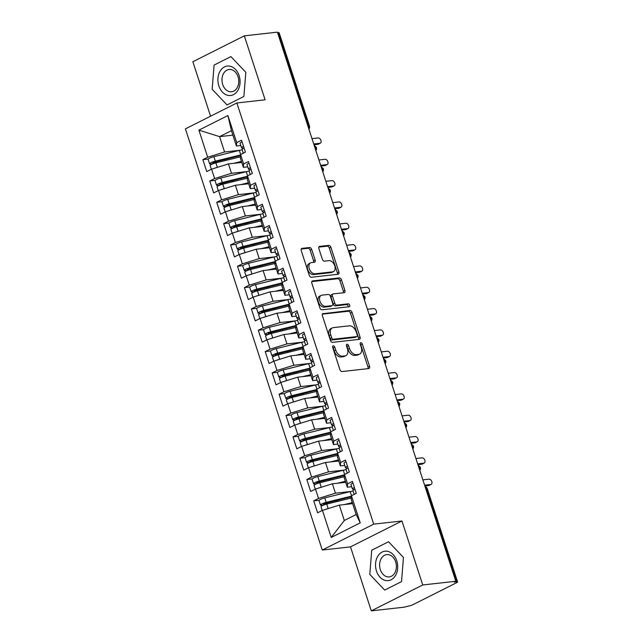 <?xml version="1.0" encoding="UTF-8"?>
<svg xmlns="http://www.w3.org/2000/svg" width="643" height="643" viewBox="0 0 643 643"><rect width="100%" height="100%" fill="white"/><g stroke="black" fill="none" stroke-linecap="round" stroke-linejoin="round"><path stroke-width="0.96" d="M333.251 345.789A1.567 1.005 63.3 0 0 333.026 345.862A1.567 1.005 63.3 0 0 332.688 347.373L339.914 369.612A2.234 1.439 63.3 0 0 342.076 371.541L368.76 368.56A2.234 1.439 63.3 0 0 369.082 368.463A2.234 1.439 63.3 0 0 369.556 366.301L362.33 344.061A1.567 1.005 63.3 0 0 360.819 342.711A1.567 1.005 63.3 0 0 360.594 342.783A1.567 1.005 63.3 0 0 360.257 344.294L361.189 347.172A7.153 4.597 63.3 0 1 359.67 354.092A7.153 4.597 63.3 0 1 358.625 354.397L356.407 354.647A7.153 4.597 63.3 0 1 349.487 348.482L348.546 345.604A1.567 1.005 63.3 0 0 347.035 344.254A1.567 1.005 63.3 0 0 346.81 344.318A1.567 1.005 63.3 0 0 346.473 345.838L347.413 348.715A7.153 4.597 63.3 0 1 345.886 355.635A7.153 4.597 63.3 0 1 344.841 355.941L342.623 356.19A7.153 4.597 63.3 0 1 335.702 350.017L334.762 347.14A1.567 1.005 63.3 0 0 333.251 345.789M311.702 249.444A2.234 1.439 63.3 0 0 309.54 247.523L302.049 248.359A2.234 1.439 63.3 0 0 301.728 248.447A2.234 1.439 63.3 0 0 301.254 250.617L309.275 275.317A2.234 1.439 63.3 0 0 311.437 277.246L338.122 274.264A2.234 1.439 63.3 0 0 338.443 274.167A2.234 1.439 63.3 0 0 338.917 272.005L330.896 247.306A2.234 1.439 63.3 0 0 328.734 245.377L319.692 246.39A2.234 1.439 63.3 0 0 319.362 246.478A2.234 1.439 63.3 0 0 318.888 248.648L322.32 259.217A2.234 1.439 63.3 0 0 324.482 261.146L328.967 260.64A5.98 3.842 63.3 0 1 334.513 265.149A5.98 3.842 63.3 0 1 333.476 271.587A5.98 3.842 63.3 0 1 332.608 271.844L315.046 273.805A5.98 3.842 63.3 0 1 309.5 269.296A5.98 3.842 63.3 0 1 310.537 262.858A5.98 3.842 63.3 0 1 311.405 262.601L314.331 262.28A2.234 1.439 63.3 0 0 314.66 262.183A2.234 1.439 63.3 0 0 315.134 260.021L311.702 249.444L310.143 250.231A2.234 1.439 63.3 0 0 307.981 248.302L301.213 249.058M422.74 584.961L401.955 520.991L350.499 546.871L371.292 610.85L422.74 584.961L455.815 581.272L454.255 582.06L456.667 581.786L426.373 488.543L425.706 488.616M401.955 520.991L373.72 524.141L236.873 102.968L265.109 99.818L244.324 35.839L277.39 32.15L455.815 581.272M323.204 313.454A2.234 1.439 63.3 0 0 322.882 313.551A2.234 1.439 63.3 0 0 322.4 315.713L330.43 340.412A2.234 1.439 63.3 0 0 332.592 342.341L359.268 339.359A2.234 1.439 63.3 0 0 359.598 339.263A2.234 1.439 63.3 0 0 360.072 337.101L352.042 312.402A2.234 1.439 63.3 0 0 349.88 310.473L322.609 313.752M319.852 307.86L311.823 283.161A2.234 1.439 63.3 0 1 312.305 280.999A2.234 1.439 63.3 0 1 312.627 280.903L339.311 277.929A2.234 1.439 63.3 0 1 341.473 279.858L344.905 290.427A2.234 1.439 63.3 0 1 344.431 292.589A2.234 1.439 63.3 0 1 344.101 292.686L333.283 293.891A2.234 1.439 63.3 0 0 332.961 293.988A2.234 1.439 63.3 0 0 332.479 296.15L334.762 303.158A2.234 1.439 63.3 0 0 336.924 305.087L348.184 303.834A1.567 1.005 63.3 0 1 349.639 305.015A1.567 1.005 63.3 0 1 349.366 306.695A1.567 1.005 63.3 0 1 349.141 306.759L322.014 309.789A2.234 1.439 63.3 0 1 319.852 307.86M373.72 524.141L322.264 550.03L185.417 128.857L236.873 102.968M331.241 537.452L322.44 510.365L339.319 505.125L344.31 520.476L331.241 537.452L360.241 522.855L351.44 495.777L356.278 493.342L352.396 481.398L347.558 483.833L344.511 474.454L349.35 472.018L345.468 460.075L340.629 462.51L337.583 453.122L342.414 450.695L338.539 438.751L333.701 441.186L330.655 431.799L335.485 429.371L331.611 417.428L326.773 419.855L323.726 410.475L328.557 408.04L324.683 396.104L319.844 398.531L316.798 389.152L321.629 386.716L317.746 374.773L312.916 377.208L309.87 367.828L314.7 365.393L310.818 353.449L305.988 355.884L302.941 346.497L307.772 344.069L303.89 332.126L299.059 334.561L296.013 325.173L300.844 322.746L296.962 310.802L292.131 313.229L289.085 303.85L293.915 301.414L290.033 289.479L285.203 291.906L282.148 282.526L286.987 280.091L283.105 268.147L278.274 270.582L275.22 261.203L280.059 258.767L276.177 246.824L271.346 249.259L268.292 239.871L273.13 237.444L269.248 225.5L264.418 227.935L261.363 218.548L266.202 216.12L262.32 204.177L257.481 206.604L254.435 197.224L259.266 194.789L255.392 182.853L250.553 185.28L247.507 175.901L252.337 173.465L248.463 161.522L243.625 163.957L240.578 154.577L245.409 152.142L241.535 140.198L236.696 142.633L236.431 146.017L231.44 130.666L219.593 136.629L224.576 151.981L239.911 150.269M319.113 500.254L313.728 500.857L317.61 512.801L322.44 510.365M313.728 500.857L318.558 498.421L315.512 489.042L332.391 483.801L345.693 482.314M312.185 478.931L306.799 479.533L310.682 491.469L315.512 489.042M306.799 479.533L311.63 477.098L308.584 467.718L325.462 462.478L338.765 460.991M305.256 457.607L299.871 458.202L303.745 470.146L308.584 467.718M299.871 458.202L304.702 455.774L301.655 446.387L318.534 441.146L331.836 439.667M298.328 436.275L292.943 436.878L296.817 448.822L301.655 446.387M292.943 436.878L297.773 434.451L294.727 425.063L311.606 419.823L324.908 418.336M291.4 414.952L286.014 415.555L289.889 427.499L294.727 425.063M286.014 415.555L290.845 413.119L287.799 403.74L304.678 398.499L317.98 397.012M284.471 393.629L279.078 394.231L282.96 406.175L287.799 403.74M279.078 394.231L283.917 391.796L280.87 382.416L297.749 377.176L311.051 375.689M277.543 372.305L272.15 372.908L276.032 384.844L280.87 382.416M272.15 372.908L276.988 370.472L273.934 361.093L290.821 355.844L304.123 354.365M270.607 350.982L265.221 351.576L269.104 363.52L273.934 361.093M265.221 351.576L270.06 349.149L267.006 339.761L283.893 334.521L297.195 333.034M263.678 329.65L258.293 330.253L262.175 342.197L267.006 339.761M258.293 330.253L263.132 327.826L260.077 318.438L276.964 313.197L290.266 311.71M256.75 308.327L251.365 308.929L255.247 320.873L260.077 318.438M251.365 308.929L256.203 306.494L253.149 297.114L270.028 291.874L283.338 290.387M249.822 287.003L244.436 287.606L248.319 299.55L253.149 297.114M244.436 287.606L249.267 285.171L246.221 275.791L263.1 270.55L276.41 269.063M242.893 265.68L237.508 266.282L241.39 278.218L246.221 275.791M237.508 266.282L242.339 263.847L239.292 254.467L256.171 249.219L269.481 247.74M235.965 244.356L230.58 244.951L234.462 256.895L239.292 254.467M230.58 244.951L235.41 242.524L232.364 233.136L249.243 227.895L262.545 226.408M229.037 223.025L223.651 223.627L227.534 235.571L232.364 233.136M223.651 223.627L228.482 221.2L225.436 211.812L242.315 206.572L255.617 205.085M222.108 201.701L216.723 202.304L220.605 214.248L225.436 211.812M216.723 202.304L221.554 199.869L218.507 190.489L235.386 185.248L248.688 183.761M215.18 180.378L209.795 180.98L213.669 192.924L218.507 190.489M209.795 180.98L214.625 178.545L211.579 169.165L228.458 163.925L241.76 162.438M208.252 159.054L202.867 159.657L206.741 171.593L211.579 169.165M202.867 159.657L207.697 157.222L198.896 130.135L227.895 115.547L236.696 142.633M247.756 166.85L243.359 167.341L240.305 157.961L240.578 154.577M243.625 163.957L243.359 167.341M232.895 135.143L219.593 136.629L198.896 130.135M207.697 157.222L224.576 151.981M254.684 188.174L250.288 188.672L247.234 179.284L247.507 175.901M250.553 185.28L250.288 188.672M228.458 163.925L231.504 173.305L246.84 171.593M214.625 178.545L231.504 173.305M261.613 209.505L257.216 209.996L254.162 200.608L254.435 197.224M257.481 206.604L257.216 209.996M235.386 185.248L238.432 194.628L253.768 192.916M221.554 199.869L238.432 194.628M268.541 230.829L264.144 231.319L261.098 221.939L261.363 218.548M264.418 227.935L264.144 231.319M242.315 206.572L245.361 215.952L260.696 214.24M228.482 221.2L245.361 215.952M275.469 252.152L271.073 252.643L268.027 243.263L268.292 239.871M271.346 249.259L271.073 252.643M249.243 227.895L252.297 237.283L267.625 235.571M235.41 242.524L252.297 237.283M282.398 273.476L278.001 273.966L274.955 264.586L275.22 261.203M278.274 270.582L278.001 273.966M256.171 249.219L259.225 258.607L274.553 256.895M242.339 263.847L259.225 258.607M289.326 294.799L284.929 295.298L281.883 285.91L282.148 282.526M285.203 291.906L284.929 295.298M263.1 270.55L266.154 279.93L281.481 278.218M249.267 285.171L266.154 279.93M296.254 316.131L291.858 316.621L288.811 307.233L289.085 303.85M292.131 313.229L291.858 316.621M270.028 291.874L273.082 301.254L288.41 299.542M256.203 306.494L273.082 301.254M303.191 337.454L298.786 337.945L295.74 328.565L296.013 325.173M299.059 334.561L298.786 337.945M276.964 313.197L280.01 322.577L295.346 320.873M263.132 327.826L280.01 322.577M310.119 358.778L305.714 359.268L302.668 349.888L302.941 346.497M305.988 355.884L305.714 359.268M283.893 334.521L286.939 343.909L302.274 342.197M270.06 349.149L286.939 343.909M317.047 380.101L312.643 380.592L309.596 371.212L309.87 367.828M312.916 377.208L312.643 380.592M290.821 355.844L293.867 365.232L309.203 363.52M276.988 370.472L293.867 365.232M323.976 401.433L319.571 401.923L316.525 392.535L316.798 389.152M319.844 398.531L319.571 401.923M297.749 377.176L300.795 386.556L316.131 384.844M283.917 391.796L300.795 386.556M330.904 422.756L326.507 423.247L323.453 413.859L323.726 410.475M326.773 419.855L326.507 423.247M304.678 398.499L307.724 407.879L323.059 406.167M290.845 413.119L307.724 407.879M337.832 444.08L333.436 444.57L330.381 435.19L330.655 431.799M333.701 441.186L333.436 444.57M311.606 419.823L314.652 429.211L329.988 427.499M297.773 434.451L314.652 429.211M344.761 465.403L340.364 465.894L337.31 456.514L337.583 453.122M340.629 462.51L340.364 465.894M318.534 441.146L321.58 450.534L336.916 448.822M304.702 455.774L321.58 450.534M351.689 486.727L347.292 487.217L344.238 477.837L344.511 474.454M347.558 483.833L347.292 487.217M325.462 462.478L328.509 471.858L343.844 470.146M311.63 477.098L328.509 471.858M371.292 610.85L404.359 607.161L408.337 606.108A3.416 0.603 162 0 0 412.935 604.677L456.594 582.711A3.416 0.603 162 0 0 457.583 581.907A3.416 0.603 162 0 0 456.667 581.786M360.241 522.855L356.158 514.521L351.174 499.161L351.44 495.777M332.391 483.801L335.437 493.181L350.773 491.469M318.558 498.421L335.437 493.181M277.583 32.737L278.25 32.664A3.416 0.603 -18 0 1 279.158 32.785L309.46 126.028A3.416 0.603 -18 0 0 308.544 125.907L278.25 32.664M244.324 35.839L192.868 61.728L210.566 116.206M350.499 546.871L322.264 550.03M371.726 550.215L369.789 574.392L384.683 590.089L401.521 581.626L403.458 557.449L388.565 541.744L371.726 550.215L388.565 541.744L403.458 557.449L401.521 581.626L384.683 590.089L369.789 574.392L371.726 550.215M227.051 104.946L243.882 96.474L245.827 72.305L230.925 56.6L214.095 65.072L212.158 89.24L227.051 104.946L212.158 89.24L214.095 65.072L230.925 56.6L245.827 72.305L243.882 96.474L227.051 104.946M240.828 145.527L236.431 146.017M344.31 520.476L356.158 514.521M339.319 505.125L352.629 503.638M227.895 115.547L231.44 130.666M418.746 467.188L419.413 467.107A3.416 0.603 -18 0 1 420.321 467.228L420.321 467.228A3.416 3.416 0 0 1 419.783 470.371M411.817 445.864L412.476 445.784A3.416 0.603 -18 0 1 413.393 445.904L413.393 445.904A3.416 3.416 0 0 1 412.846 449.047M404.889 424.533L405.548 424.46A3.416 0.603 -18 0 1 406.464 424.581L406.464 424.581A3.416 3.416 0 0 1 405.918 427.724M397.953 403.209L398.62 403.137A3.416 0.603 -18 0 1 399.536 403.249A3.416 0.603 -18 0 1 399.536 403.257A3.416 3.416 0 0 1 398.99 406.4M391.024 381.886L391.691 381.813A3.416 0.603 -18 0 1 392.6 381.926A3.416 0.603 -18 0 1 392.608 381.934A3.416 3.416 0 0 1 392.061 385.069M384.096 360.562L384.763 360.482A3.416 0.603 -18 0 1 385.671 360.602A3.416 0.603 -18 0 1 385.679 360.602A3.416 3.416 0 0 1 385.133 363.745M377.168 339.231L377.835 339.158A3.416 0.603 -18 0 1 378.743 339.279L378.743 339.279A3.416 3.416 0 0 1 378.205 342.422M370.239 317.907L370.907 317.835A3.416 0.603 -18 0 1 371.815 317.955L371.815 317.955A3.416 3.416 0 0 1 371.276 321.098M363.311 296.584L363.978 296.511A3.416 0.603 -18 0 1 364.886 296.624A3.416 0.603 -18 0 1 364.886 296.632A3.416 3.416 0 0 1 364.348 299.775M356.383 275.26L357.05 275.188A3.416 0.603 -18 0 1 357.958 275.3A3.416 0.603 -18 0 1 357.958 275.308A3.416 3.416 0 0 1 357.42 278.443M349.454 253.937L350.122 253.856A3.416 0.603 -18 0 1 351.03 253.977L351.03 253.977A3.416 3.416 0 0 1 350.491 257.12M342.526 232.605L343.193 232.533A3.416 0.603 -18 0 1 344.101 232.653L344.101 232.653A3.416 3.416 0 0 1 343.563 235.796M335.598 211.282L336.265 211.209A3.416 0.603 -18 0 1 337.173 211.33L337.173 211.33A3.416 3.416 0 0 1 336.635 214.473M328.669 189.958L329.337 189.886A3.416 0.603 -18 0 1 330.245 189.998A3.416 0.603 -18 0 1 330.245 190.006A3.416 3.416 0 0 1 329.706 193.141M321.741 168.635L322.4 168.562A3.416 0.603 -18 0 1 323.316 168.675A3.416 0.603 -18 0 1 323.316 168.683A3.416 3.416 0 0 1 322.77 171.818M314.813 147.311L315.472 147.231A3.416 0.603 -18 0 1 316.388 147.351L316.388 147.351A3.416 3.416 0 0 1 315.842 150.494M332.6 346.955A1.567 1.005 63.3 0 1 333.203 347.927L334.143 350.805A7.153 4.597 63.3 0 0 341.063 356.969L342.623 356.19M345.886 355.635L344.326 356.423A7.153 4.597 63.3 0 1 343.282 356.72L341.063 356.969M359.67 354.092L358.111 354.88A7.153 4.597 63.3 0 1 357.066 355.185L354.848 355.434A7.153 4.597 63.3 0 1 347.927 349.262L346.987 346.384A1.567 1.005 63.3 0 0 346.384 345.412M368.037 368.64A2.234 1.439 63.3 0 0 367.997 367.089L360.771 344.849A1.567 1.005 63.3 0 0 360.168 343.876M358.553 339.44A2.234 1.439 63.3 0 0 358.513 337.888L350.483 313.189A2.234 1.439 63.3 0 0 348.321 311.26L322.368 314.162M331.756 337.88A1.567 1.005 63.3 0 0 333.267 339.231L356.688 336.611A1.567 1.005 63.3 0 0 356.913 336.546A1.567 1.005 63.3 0 0 357.251 335.035L356.262 331.997A7.153 4.597 63.3 0 0 349.342 325.832L333.339 327.617A7.153 4.597 63.3 0 0 332.294 327.922A7.153 4.597 63.3 0 0 330.767 334.842L331.756 337.88L330.197 338.66A1.567 1.005 63.3 0 0 331.708 340.01L333.267 339.231M355.547 337.189A1.567 1.005 63.3 0 1 355.354 337.334A1.567 1.005 63.3 0 1 355.129 337.398L331.708 340.01M332.294 327.922L330.735 328.702A7.153 4.597 63.3 0 0 329.208 335.63L330.767 334.842M330.197 338.66L329.208 335.63M311.791 281.61L337.752 278.708L339.311 277.929M343.386 292.766A2.234 1.439 63.3 0 0 343.346 291.207L339.914 280.637A2.234 1.439 63.3 0 0 337.752 278.708M331.724 294.679A2.234 1.439 63.3 0 0 331.402 294.767A2.234 1.439 63.3 0 0 330.92 296.937L333.203 303.946A2.234 1.439 63.3 0 0 335.365 305.875L346.625 304.613L348.184 303.834M348.217 306.864A1.567 1.005 63.3 0 0 347.815 305.321A1.567 1.005 63.3 0 0 346.625 304.613M322.055 295.145A5.98 3.842 63.3 0 0 321.187 295.402A5.98 3.842 63.3 0 0 320.15 301.84A5.98 3.842 63.3 0 0 325.696 306.341L331.884 305.65A2.234 1.439 63.3 0 0 332.206 305.554A2.234 1.439 63.3 0 0 332.688 303.392L330.406 296.383A2.234 1.439 63.3 0 0 328.243 294.454L322.055 295.145M321.187 295.402L319.627 296.182A5.98 3.842 63.3 0 0 318.59 302.62A5.98 3.842 63.3 0 0 324.136 307.129L325.696 306.341M332.206 305.554L330.647 306.341A2.234 1.439 63.3 0 1 330.325 306.438L324.136 307.129M313.615 262.36A2.234 1.439 63.3 0 0 313.575 260.801L310.143 250.231M310.537 262.858L308.978 263.646A5.98 3.842 63.3 0 0 307.941 270.084A5.98 3.842 63.3 0 0 313.487 274.585L315.046 273.805M333.476 271.587L331.917 272.375A5.98 3.842 63.3 0 1 331.049 272.624L313.487 274.585M337.398 274.344A2.234 1.439 63.3 0 0 337.358 272.793L329.337 248.085A2.234 1.439 63.3 0 0 327.174 246.165L318.848 247.089M351.263 498.028L326.748 504.072A4.557 0.812 162 0 0 322.32 505.655A4.557 0.812 162 0 0 321.01 506.724L322.223 510.478M351.367 496.75A11.389 2.025 162 0 0 350.74 496.894L323.574 503.815M351.416 496.147L326.194 502.368A4.557 0.812 162 0 0 321.765 503.951A4.557 0.812 162 0 0 320.455 505.02A4.557 0.812 162 0 0 321.645 505.181L324.016 504.924M320.455 505.02L319 500.543A4.557 0.812 -18 0 1 320.31 499.466A4.557 0.812 -18 0 1 324.739 497.891L350.194 491.614A14.355 2.548 -18 0 1 353.071 490.979M327.52 503.879A0.908 0.579 63.4 0 0 327.158 503.782L323.686 504.16M348.715 504.072L352.468 503.147M325.157 509.521A4.557 0.812 -18 0 1 328.203 508.549L328.613 508.452M344.391 504.562L352.292 502.609M352.943 483.078A4.557 0.812 162 0 0 352.268 483.391A4.557 0.812 162 0 0 350.949 484.46L352.412 488.945A4.557 0.812 -18 0 1 353.722 487.868A4.557 0.812 -18 0 1 354.397 487.555M354.18 494.395L352.959 490.649A4.557 0.812 -18 0 1 354.277 489.58A4.557 0.812 -18 0 1 354.952 489.259M431.18 484.38L429.154 485.401A2.845 1.833 -116.7 0 1 428.744 485.521L430.77 484.5A2.845 1.833 63.3 0 0 431.18 484.38A2.845 1.833 63.3 0 0 431.678 481.318A2.845 1.833 63.3 0 0 429.034 479.172L422.861 479.863M428.744 485.521L424.846 485.955M430.77 484.5L424.597 485.192M354.213 489.612L352.589 489.082A4.557 0.812 -18 0 1 352.412 488.945M344.335 476.704L319.82 482.748A4.557 0.812 162 0 0 315.391 484.332A4.557 0.812 162 0 0 314.073 485.401L315.295 489.146M344.431 475.418A11.389 2.025 162 0 0 343.812 475.571L316.645 482.483M344.479 474.823L319.266 481.044A4.557 0.812 162 0 0 314.837 482.62A4.557 0.812 162 0 0 313.519 483.697A4.557 0.812 162 0 0 314.716 483.857L317.087 483.6M313.519 483.697L312.064 479.212A4.557 0.812 -18 0 1 313.382 478.143A4.557 0.812 -18 0 1 317.811 476.559L343.266 470.282A14.355 2.548 -18 0 1 346.143 469.655M320.592 482.555A0.908 0.579 63.4 0 0 320.23 482.459L316.758 482.837M341.787 482.748L345.54 481.824M318.229 488.198A4.557 0.812 -18 0 1 321.275 487.225L321.685 487.121M337.462 483.231L345.363 481.285M337.406 455.381L312.892 461.425A4.557 0.812 162 0 0 308.463 463A4.557 0.812 162 0 0 307.145 464.077L308.367 467.823M337.503 454.095A11.389 2.025 162 0 0 336.876 454.247L309.717 461.16M337.551 453.5L312.337 459.713A4.557 0.812 162 0 0 307.909 461.296A4.557 0.812 162 0 0 306.59 462.365A4.557 0.812 162 0 0 307.788 462.534L310.159 462.277M306.59 462.365L305.136 457.888A4.557 0.812 -18 0 1 306.454 456.819A4.557 0.812 -18 0 1 310.882 455.236L336.337 448.959A14.355 2.548 -18 0 1 339.215 448.332M313.663 461.232A0.908 0.579 63.4 0 0 313.302 461.135L309.83 461.513M334.858 461.425L338.612 460.501M311.3 466.874A4.557 0.812 -18 0 1 314.347 465.902L314.757 465.797M330.534 461.907L338.435 459.962M330.478 434.049L305.964 440.093A4.557 0.812 162 0 0 301.535 441.677A4.557 0.812 162 0 0 300.217 442.746L301.438 446.499M330.574 432.771A11.389 2.025 162 0 0 329.947 432.924L302.789 439.836M330.623 432.168L305.409 438.389A4.557 0.812 162 0 0 300.98 439.973A4.557 0.812 162 0 0 299.662 441.042A4.557 0.812 162 0 0 300.86 441.202L303.231 440.945M299.662 441.042L298.207 436.565A4.557 0.812 -18 0 1 299.525 435.496A4.557 0.812 -18 0 1 303.954 433.912L329.409 427.635A14.355 2.548 -18 0 1 332.286 427M306.735 439.908A0.908 0.579 63.4 0 0 306.373 439.804L302.901 440.182M327.93 440.101L331.684 439.177M304.372 445.543A4.557 0.812 -18 0 1 307.418 444.578L307.828 444.474M323.606 440.584L331.507 438.639M323.55 412.726L299.035 418.77A4.557 0.812 162 0 0 294.607 420.353A4.557 0.812 162 0 0 293.288 421.422L294.51 425.176M323.638 411.528L323.614 411.456A11.389 2.025 162 0 0 323.019 411.6L295.86 418.513M323.694 410.845L298.481 417.066A4.557 0.812 162 0 0 294.052 418.649A4.557 0.812 162 0 0 292.734 419.718A4.557 0.812 162 0 0 293.931 419.879L296.302 419.622M292.734 419.718L291.279 415.241A4.557 0.812 -18 0 1 292.597 414.172A4.557 0.812 -18 0 1 297.026 412.589L322.481 406.312A14.355 2.548 -18 0 1 325.35 405.677M299.807 418.577A0.908 0.579 63.4 0 0 299.445 418.48L295.973 418.858M321.002 418.778L324.747 417.854M297.444 424.219A4.557 0.812 -18 0 1 300.49 423.247L300.9 423.15M316.678 419.26L324.578 417.307M346.006 461.754A4.557 0.812 162 0 0 345.339 462.068A4.557 0.812 162 0 0 344.021 463.137L345.476 467.614A4.557 0.812 -18 0 1 346.794 466.545A4.557 0.812 -18 0 1 347.469 466.231M347.252 473.071L346.03 469.326A4.557 0.812 -18 0 1 347.349 468.249A4.557 0.812 -18 0 1 348.016 467.935M424.251 463.056L422.226 464.077A2.845 1.833 -116.7 0 1 421.816 464.198L423.841 463.177A2.845 1.833 63.3 0 0 424.251 463.056A2.845 1.833 63.3 0 0 424.75 459.986A2.845 1.833 63.3 0 0 422.105 457.848L415.933 458.531M421.816 464.198L417.91 464.632M423.841 463.177L417.669 463.868M347.284 468.281L345.661 467.758A4.557 0.812 -18 0 1 345.476 467.614M339.078 440.431A4.557 0.812 162 0 0 338.411 440.744A4.557 0.812 162 0 0 337.093 441.813L338.548 446.29A4.557 0.812 -18 0 1 339.866 445.221A4.557 0.812 -18 0 1 340.533 444.908M340.324 451.748L339.102 447.994A4.557 0.812 -18 0 1 340.42 446.925A4.557 0.812 -18 0 1 341.087 446.612M417.323 441.733L415.298 442.746A2.845 1.833 -116.7 0 1 414.888 442.874L416.913 441.854A2.845 1.833 63.3 0 0 417.323 441.733A2.845 1.833 63.3 0 0 417.821 438.663A2.845 1.833 63.3 0 0 415.177 436.517L409.004 437.208M414.888 442.874L410.981 443.308M416.913 441.854L410.732 442.537M340.356 446.957L338.732 446.435A4.557 0.812 -18 0 1 338.548 446.29M332.15 419.099A4.557 0.812 162 0 0 331.483 419.421A4.557 0.812 162 0 0 330.164 420.49L331.619 424.967A4.557 0.812 -18 0 1 332.937 423.898A4.557 0.812 -18 0 1 333.604 423.584M333.395 430.424L332.174 426.671A4.557 0.812 -18 0 1 333.492 425.602A4.557 0.812 -18 0 1 334.159 425.288M410.395 420.401L408.369 421.422A2.845 1.833 -116.7 0 1 407.959 421.543L409.985 420.522A2.845 1.833 63.3 0 0 410.395 420.401A2.845 1.833 63.3 0 0 410.893 417.339A2.845 1.833 63.3 0 0 408.249 415.193L402.076 415.884M407.959 421.543L404.053 421.977M409.985 420.522L403.804 421.213M333.428 425.634L331.804 425.111A4.557 0.812 -18 0 1 331.619 424.967M325.221 397.776A4.557 0.812 162 0 0 324.554 398.089A4.557 0.812 162 0 0 323.236 399.166L324.691 403.643A4.557 0.812 -18 0 1 326.009 402.574A4.557 0.812 -18 0 1 326.676 402.253M326.467 409.101L325.245 405.347A4.557 0.812 -18 0 1 326.564 404.278A4.557 0.812 -18 0 1 327.231 403.965M403.466 399.078L401.441 400.099A2.845 1.833 -116.7 0 1 401.031 400.219L403.057 399.199A2.845 1.833 63.3 0 0 403.466 399.078A2.845 1.833 63.3 0 0 403.965 396.016A2.845 1.833 63.3 0 0 401.32 393.87L395.148 394.561M401.031 400.219L397.125 400.653M403.057 399.199L396.876 399.89M326.499 404.31L324.876 403.788A4.557 0.812 -18 0 1 324.691 403.643M376.485 571.016A14.813 11.035 -96.4 0 0 391.129 579.777A14.813 11.035 -96.4 0 0 396.755 560.825A14.813 11.035 -96.4 0 0 382.119 552.056A14.813 11.035 -96.4 0 0 376.485 571.016M380.326 569.626A11.212 8.359 -96.4 0 0 389.24 576.908A11.212 8.359 -96.4 0 0 395.67 561.902A11.212 8.359 -96.4 0 0 386.756 554.62A11.212 8.359 -96.4 0 0 380.326 569.626M218.853 85.873A14.813 11.035 -96.4 0 0 233.489 94.634A14.813 11.035 -96.4 0 0 239.124 75.673A14.813 11.035 -96.4 0 0 224.487 66.912A14.813 11.035 -96.4 0 0 218.853 85.873M222.695 84.482A11.212 8.359 -96.4 0 0 231.609 91.764A11.212 8.359 -96.4 0 0 238.039 76.758A11.212 8.359 -96.4 0 0 229.125 69.476A11.212 8.359 -96.4 0 0 222.695 84.482M316.613 391.402L292.099 397.446A4.557 0.812 162 0 0 287.678 399.03A4.557 0.812 162 0 0 286.36 400.099L287.582 403.852M316.718 390.124A11.389 2.025 162 0 0 316.091 390.269L288.932 397.189M316.766 389.521L291.544 395.742A4.557 0.812 162 0 0 287.124 397.326A4.557 0.812 162 0 0 285.805 398.395A4.557 0.812 162 0 0 287.003 398.556L289.374 398.298M285.805 398.395L284.351 393.918A4.557 0.812 -18 0 1 285.669 392.841A4.557 0.812 -18 0 1 290.089 391.265L315.552 384.98A14.355 2.548 -18 0 1 318.422 384.353M292.878 397.253A0.908 0.579 63.4 0 0 292.509 397.157L289.045 397.535M314.073 397.446L317.819 396.522M290.515 402.896A4.557 0.812 -18 0 1 293.554 401.923L293.972 401.827M309.749 397.929L317.65 395.984M318.293 376.452A4.557 0.812 162 0 0 317.626 376.766A4.557 0.812 162 0 0 316.308 377.835L317.763 382.32A4.557 0.812 -18 0 1 319.081 381.243A4.557 0.812 -18 0 1 319.748 380.929M319.539 387.769L318.317 384.024A4.557 0.812 -18 0 1 319.635 382.955A4.557 0.812 -18 0 1 320.302 382.633M396.538 377.754L394.513 378.775A2.845 1.833 -116.7 0 1 394.095 378.896L396.128 377.875A2.845 1.833 63.3 0 0 396.538 377.754A2.845 1.833 63.3 0 0 397.036 374.692A2.845 1.833 63.3 0 0 394.392 372.546L388.219 373.237M394.095 378.896L390.197 379.33M396.128 377.875L389.947 378.566M319.571 382.979L317.947 382.456A4.557 0.812 -18 0 1 317.763 382.32M309.685 370.079L285.171 376.123A4.557 0.812 162 0 0 280.742 377.706A4.557 0.812 162 0 0 279.432 378.775L280.653 382.521M309.789 368.793A11.389 2.025 162 0 0 309.162 368.945L282.004 375.858M309.838 368.198L284.616 374.419A4.557 0.812 162 0 0 280.195 375.994A4.557 0.812 162 0 0 278.877 377.071A4.557 0.812 162 0 0 280.075 377.232L282.446 376.975M278.877 377.071L277.422 372.586A4.557 0.812 -18 0 1 278.732 371.517A4.557 0.812 -18 0 1 283.161 369.934L308.624 363.657A14.355 2.548 -18 0 1 311.493 363.03M285.95 375.93A0.908 0.579 63.4 0 0 285.58 375.834L282.116 376.211M307.145 376.123L310.89 375.199M283.587 381.572A4.557 0.812 -18 0 1 286.625 380.6L287.043 380.495M302.821 376.605L310.714 374.66M302.757 348.747L278.242 354.799A4.557 0.812 162 0 0 273.814 356.375A4.557 0.812 162 0 0 272.503 357.452L273.725 361.197M302.861 347.469A11.389 2.025 162 0 0 302.234 347.622L275.067 354.534M302.909 346.874L277.688 353.087A4.557 0.812 162 0 0 273.259 354.671A4.557 0.812 162 0 0 271.949 355.74A4.557 0.812 162 0 0 273.146 355.909L275.509 355.643M271.949 355.74L270.494 351.263A4.557 0.812 -18 0 1 271.804 350.194A4.557 0.812 -18 0 1 276.233 348.61L301.696 342.333A14.355 2.548 -18 0 1 304.565 341.698M279.022 354.606A0.908 0.579 63.4 0 0 278.652 354.502L275.188 354.888M300.217 354.799L303.962 353.875M276.659 360.249A4.557 0.812 -18 0 1 279.697 359.276L280.115 359.172M295.893 355.282L303.785 353.337M295.828 327.424L271.314 333.468A4.557 0.812 162 0 0 266.885 335.051A4.557 0.812 162 0 0 265.575 336.12L266.789 339.874M295.933 326.146A11.389 2.025 162 0 0 295.306 326.298L268.139 333.211M295.981 325.543L270.759 331.764A4.557 0.812 162 0 0 266.331 333.347A4.557 0.812 162 0 0 265.02 334.416A4.557 0.812 162 0 0 266.218 334.577L268.581 334.32M265.02 334.416L263.566 329.939A4.557 0.812 -18 0 1 264.876 328.87A4.557 0.812 -18 0 1 269.304 327.287L294.767 321.01A14.355 2.548 -18 0 1 297.637 320.375M272.093 333.283A0.908 0.579 63.4 0 0 271.724 333.178L268.26 333.556M293.28 333.476L297.034 332.552M269.73 338.917A4.557 0.812 -18 0 1 272.769 337.953L273.179 337.848M288.956 333.958L296.857 332.013M311.365 355.129A4.557 0.812 162 0 0 310.69 355.442A4.557 0.812 162 0 0 309.379 356.511L310.834 360.988A4.557 0.812 -18 0 1 312.144 359.919A4.557 0.812 -18 0 1 312.82 359.606M312.611 366.446L311.389 362.7A4.557 0.812 -18 0 1 312.699 361.623A4.557 0.812 -18 0 1 313.374 361.31M389.61 356.431L387.584 357.452A2.845 1.833 -116.7 0 1 387.166 357.572L389.2 356.552A2.845 1.833 63.3 0 0 389.61 356.431A2.845 1.833 63.3 0 0 390.1 353.361A2.845 1.833 63.3 0 0 387.464 351.223L381.291 351.906M387.166 357.572L383.268 358.006M389.2 356.552L383.019 357.243M312.643 361.655L311.019 361.133A4.557 0.812 -18 0 1 310.834 360.988M304.436 333.805A4.557 0.812 162 0 0 303.761 334.119A4.557 0.812 162 0 0 302.451 335.188L303.906 339.665A4.557 0.812 -18 0 1 305.216 338.596A4.557 0.812 -18 0 1 305.891 338.282M305.674 345.122L304.46 341.369A4.557 0.812 -18 0 1 305.771 340.3A4.557 0.812 -18 0 1 306.446 339.986M382.681 335.107L380.656 336.12A2.845 1.833 -116.7 0 1 380.238 336.241L382.264 335.228A2.845 1.833 63.3 0 0 382.681 335.107A2.845 1.833 63.3 0 0 383.172 332.037A2.845 1.833 63.3 0 0 380.535 329.891L374.363 330.582M380.238 336.241L376.34 336.683M382.264 335.228L376.091 335.911M305.714 340.332L304.091 339.809A4.557 0.812 -18 0 1 303.906 339.665M297.508 312.474A4.557 0.812 162 0 0 296.833 312.795A4.557 0.812 162 0 0 295.523 313.864L296.978 318.341A4.557 0.812 -18 0 1 298.288 317.272A4.557 0.812 -18 0 1 298.963 316.951M298.746 323.799L297.532 320.045A4.557 0.812 -18 0 1 298.842 318.976A4.557 0.812 -18 0 1 299.517 318.663M375.753 313.776L373.728 314.797A2.845 1.833 -116.7 0 1 373.31 314.917L375.335 313.897A2.845 1.833 63.3 0 0 375.753 313.776A2.845 1.833 63.3 0 0 376.243 310.714A2.845 1.833 63.3 0 0 373.607 308.568L367.426 309.259M373.31 314.917L369.412 315.351M375.335 313.897L369.162 314.588M298.786 319.008L297.162 318.486A4.557 0.812 -18 0 1 296.978 318.341M288.9 306.1L264.386 312.144A4.557 0.812 162 0 0 259.957 313.728A4.557 0.812 162 0 0 258.647 314.797L259.86 318.55M288.996 304.903L288.972 304.83A11.389 2.025 162 0 0 288.377 304.967L261.211 311.887M289.053 304.219L263.831 310.44A4.557 0.812 162 0 0 259.402 312.024A4.557 0.812 162 0 0 258.092 313.093A4.557 0.812 162 0 0 259.29 313.254L261.653 312.996M258.092 313.093L256.637 308.616A4.557 0.812 -18 0 1 257.947 307.547A4.557 0.812 -18 0 1 262.376 305.964L287.839 299.686A14.355 2.548 -18 0 1 290.708 299.051M265.165 311.951A0.908 0.579 63.4 0 0 264.795 311.855L261.323 312.233M286.352 312.152L290.106 311.228M262.794 317.594A4.557 0.812 -18 0 1 265.84 316.621L266.25 316.525M282.028 312.635L289.929 310.682M290.58 291.15A4.557 0.812 162 0 0 289.905 291.464A4.557 0.812 162 0 0 288.594 292.541L290.049 297.018A4.557 0.812 -18 0 1 291.359 295.941A4.557 0.812 -18 0 1 292.035 295.627M291.818 302.467L290.604 298.722A4.557 0.812 -18 0 1 291.914 297.653A4.557 0.812 -18 0 1 292.589 297.339M368.825 292.452L366.799 293.473A2.845 1.833 -116.7 0 1 366.381 293.594L368.407 292.573A2.845 1.833 63.3 0 0 368.825 292.452A2.845 1.833 63.3 0 0 369.315 289.39A2.845 1.833 63.3 0 0 366.679 287.244L360.498 287.935M366.381 293.594L362.483 294.028M368.407 292.573L362.234 293.264M291.85 297.685L290.234 297.154A4.557 0.812 -18 0 1 290.049 297.018M281.972 284.777L257.457 290.821A4.557 0.812 162 0 0 253.029 292.404A4.557 0.812 162 0 0 251.718 293.473L252.932 297.227M282.076 283.499A11.389 2.025 162 0 0 281.449 283.643L254.282 290.564M282.124 282.896L256.903 289.117A4.557 0.812 162 0 0 252.474 290.7A4.557 0.812 162 0 0 251.164 291.769A4.557 0.812 162 0 0 252.361 291.93L254.724 291.673M251.164 291.769L249.709 287.292A4.557 0.812 -18 0 1 251.019 286.215A4.557 0.812 -18 0 1 255.448 284.64L280.911 278.355A14.355 2.548 -18 0 1 283.78 277.728M258.237 290.628A0.908 0.579 63.4 0 0 257.867 290.532L254.395 290.909M279.424 290.821L283.177 289.897M255.866 296.27A4.557 0.812 -18 0 1 258.912 295.298L259.322 295.201M275.1 291.303L283 289.358M283.651 269.827A4.557 0.812 162 0 0 282.976 270.14A4.557 0.812 162 0 0 281.666 271.209L283.121 275.694A4.557 0.812 -18 0 1 284.431 274.617A4.557 0.812 -18 0 1 285.106 274.304M284.889 281.144L283.676 277.398A4.557 0.812 -18 0 1 284.986 276.329A4.557 0.812 -18 0 1 285.661 276.008M361.896 271.129L359.871 272.15A2.845 1.833 -116.7 0 1 359.453 272.27L361.479 271.25A2.845 1.833 63.3 0 0 361.896 271.129A2.845 1.833 63.3 0 0 362.387 268.067A2.845 1.833 63.3 0 0 359.75 265.921L353.57 266.604M359.453 272.27L355.555 272.704M361.479 271.25L355.306 271.941M284.921 276.353L283.306 275.831A4.557 0.812 -18 0 1 283.121 275.694M275.043 263.453L250.529 269.497A4.557 0.812 162 0 0 246.1 271.081A4.557 0.812 162 0 0 244.79 272.15L246.004 275.895M275.148 262.167A11.389 2.025 162 0 0 274.521 262.32L247.354 269.232M275.196 261.572L249.974 267.785A4.557 0.812 162 0 0 245.546 269.369A4.557 0.812 162 0 0 244.236 270.446A4.557 0.812 162 0 0 245.433 270.607L247.796 270.349M244.236 270.446L242.781 265.961A4.557 0.812 -18 0 1 244.091 264.892A4.557 0.812 -18 0 1 248.519 263.308L273.982 257.031A14.355 2.548 -18 0 1 276.852 256.404M251.309 269.304A0.908 0.579 63.4 0 0 250.939 269.208L247.467 269.586M272.495 269.497L276.249 268.573M248.937 274.947A4.557 0.812 -18 0 1 251.984 273.974L252.394 273.87M268.171 269.98L276.072 268.035M276.723 248.503A4.557 0.812 162 0 0 276.048 248.817A4.557 0.812 162 0 0 274.738 249.886L276.193 254.363A4.557 0.812 -18 0 1 277.503 253.294A4.557 0.812 -18 0 1 278.178 252.98M277.961 259.82L276.747 256.075A4.557 0.812 -18 0 1 278.057 254.998A4.557 0.812 -18 0 1 278.732 254.684M354.968 249.805L352.935 250.826A2.845 1.833 -116.7 0 1 352.525 250.947L354.55 249.926A2.845 1.833 63.3 0 0 354.968 249.805A2.845 1.833 63.3 0 0 355.458 246.735A2.845 1.833 63.3 0 0 352.822 244.589L346.641 245.28M352.525 250.947L348.627 251.381M354.55 249.926L348.377 250.617M277.993 255.03L276.377 254.507A4.557 0.812 -18 0 1 276.193 254.363M268.115 242.122L243.601 248.174A4.557 0.812 162 0 0 239.172 249.749A4.557 0.812 162 0 0 237.862 250.826L239.075 254.572M268.219 240.844A11.389 2.025 162 0 0 267.592 240.996L240.426 247.909M268.268 240.249L243.046 246.462A4.557 0.812 162 0 0 238.617 248.045A4.557 0.812 162 0 0 237.307 249.114A4.557 0.812 162 0 0 238.505 249.283L240.868 249.018M237.307 249.114L235.852 244.637A4.557 0.812 -18 0 1 237.163 243.568A4.557 0.812 -18 0 1 241.591 241.985L267.046 235.708A14.355 2.548 -18 0 1 269.923 235.073M244.372 247.981A0.908 0.579 63.4 0 0 244.01 247.876L240.538 248.262M265.567 248.174L269.321 247.25M242.009 253.623A4.557 0.812 -18 0 1 245.055 252.651L245.465 252.546M261.243 248.656L269.144 246.711M269.795 227.172A4.557 0.812 162 0 0 269.12 227.493A4.557 0.812 162 0 0 267.809 228.562L269.264 233.039A4.557 0.812 -18 0 1 270.574 231.97A4.557 0.812 -18 0 1 271.25 231.657M271.033 238.497L269.819 234.743A4.557 0.812 -18 0 1 271.129 233.674A4.557 0.812 -18 0 1 271.804 233.361M348.04 228.474L346.006 229.495A2.845 1.833 -116.7 0 1 345.596 229.615L347.622 228.603A2.845 1.833 63.3 0 0 348.04 228.474A2.845 1.833 63.3 0 0 348.53 225.412A2.845 1.833 63.3 0 0 345.894 223.266L339.713 223.957M345.596 229.615L341.698 230.057M347.622 228.603L341.449 229.286M271.065 233.706L269.441 233.184A4.557 0.812 -18 0 1 269.264 233.039M261.187 220.798L236.672 226.842A4.557 0.812 162 0 0 232.244 228.426A4.557 0.812 162 0 0 230.925 229.495L232.147 233.248M261.291 219.52A11.389 2.025 162 0 0 260.664 219.673L233.497 226.585M261.339 218.917L236.118 225.138A4.557 0.812 162 0 0 231.689 226.722A4.557 0.812 162 0 0 230.379 227.791A4.557 0.812 162 0 0 231.568 227.952L233.939 227.694M230.379 227.791L228.916 223.314A4.557 0.812 -18 0 1 230.234 222.245A4.557 0.812 -18 0 1 234.663 220.662L260.118 214.384A14.355 2.548 -18 0 1 262.995 213.749M237.444 226.657A0.908 0.579 63.4 0 0 237.082 226.553L233.61 226.931M258.639 226.85L262.392 225.926M235.081 232.292A4.557 0.812 -18 0 1 238.127 231.327L238.537 231.223M254.315 227.333L262.215 225.38M262.866 205.848A4.557 0.812 162 0 0 262.191 206.162A4.557 0.812 162 0 0 260.873 207.239L262.328 211.716A4.557 0.812 -18 0 1 263.646 210.647A4.557 0.812 -18 0 1 264.321 210.325M264.104 217.173L262.883 213.42A4.557 0.812 -18 0 1 264.201 212.351A4.557 0.812 -18 0 1 264.876 212.037M341.103 207.15L339.078 208.171A2.845 1.833 -116.7 0 1 338.668 208.292L340.694 207.271A2.845 1.833 63.3 0 0 341.103 207.15A2.845 1.833 63.3 0 0 341.602 204.088A2.845 1.833 63.3 0 0 338.957 201.942L332.785 202.633M338.668 208.292L334.77 208.726M340.694 207.271L334.521 207.962M264.136 212.383L262.513 211.86A4.557 0.812 -18 0 1 262.328 211.716M254.258 199.475L229.744 205.519A4.557 0.812 162 0 0 225.315 207.102A4.557 0.812 162 0 0 223.997 208.171L225.219 211.925M254.355 198.277L254.331 198.205A11.389 2.025 162 0 0 253.728 198.341L226.569 205.262M254.403 197.594L229.189 203.815A4.557 0.812 162 0 0 224.761 205.398A4.557 0.812 162 0 0 223.442 206.467A4.557 0.812 162 0 0 224.64 206.628L227.011 206.371M223.442 206.467L221.988 201.99A4.557 0.812 -18 0 1 223.306 200.921A4.557 0.812 -18 0 1 227.735 199.338L253.189 193.061A14.355 2.548 -18 0 1 256.067 192.426M230.516 205.326A0.908 0.579 63.4 0 0 230.154 205.23L226.682 205.607M251.71 205.527L255.464 204.595M228.152 210.968A4.557 0.812 -18 0 1 231.199 209.996L231.609 209.899M247.386 206.009L255.287 204.056M255.93 184.525A4.557 0.812 162 0 0 255.263 184.838A4.557 0.812 162 0 0 253.945 185.915L255.4 190.392A4.557 0.812 -18 0 1 256.718 189.315A4.557 0.812 -18 0 1 257.393 189.002M257.176 195.842L255.954 192.096A4.557 0.812 -18 0 1 257.272 191.027A4.557 0.812 -18 0 1 257.939 190.714M334.175 185.827L332.15 186.848A2.845 1.833 -116.7 0 1 331.74 186.968L333.765 185.948A2.845 1.833 63.3 0 0 334.175 185.827A2.845 1.833 63.3 0 0 334.673 182.765A2.845 1.833 63.3 0 0 332.029 180.619L325.856 181.31M331.74 186.968L327.834 187.402M333.765 185.948L327.584 186.639M257.208 191.059L255.584 190.529A4.557 0.812 -18 0 1 255.4 190.392M247.33 178.151L222.816 184.195A4.557 0.812 162 0 0 218.387 185.779A4.557 0.812 162 0 0 217.069 186.848L218.29 190.601M247.426 176.873A11.389 2.025 162 0 0 246.799 177.018L219.641 183.93M247.475 176.27L222.261 182.491A4.557 0.812 162 0 0 217.832 184.067A4.557 0.812 162 0 0 216.514 185.144A4.557 0.812 162 0 0 217.712 185.305L220.083 185.047M216.514 185.144L215.059 180.667A4.557 0.812 -18 0 1 216.378 179.59A4.557 0.812 -18 0 1 220.806 178.015L246.261 171.729A14.355 2.548 -18 0 1 249.138 171.102M223.587 184.002A0.908 0.579 63.4 0 0 223.225 183.906L219.753 184.284M244.782 184.195L248.536 183.271M221.224 189.645A4.557 0.812 -18 0 1 224.27 188.672L224.68 188.568M240.458 184.678L248.359 182.733M249.002 163.201A4.557 0.812 162 0 0 248.335 163.515A4.557 0.812 162 0 0 247.016 164.584L248.471 169.061A4.557 0.812 -18 0 1 249.789 167.992A4.557 0.812 -18 0 1 250.457 167.678M250.248 174.518L249.026 170.773A4.557 0.812 -18 0 1 250.344 169.704A4.557 0.812 -18 0 1 251.011 169.382M327.247 164.504L325.221 165.524A2.845 1.833 -116.7 0 1 324.811 165.645L326.837 164.624A2.845 1.833 63.3 0 0 327.247 164.504A2.845 1.833 63.3 0 0 327.745 161.441A2.845 1.833 63.3 0 0 325.101 159.295L318.928 159.978M324.811 165.645L320.905 166.079M326.837 164.624L320.656 165.315M250.28 169.728L248.656 169.205A4.557 0.812 -18 0 1 248.471 169.061M240.402 156.828L215.887 162.872A4.557 0.812 162 0 0 211.459 164.455A4.557 0.812 162 0 0 210.14 165.524L211.362 169.27M240.498 155.542A11.389 2.025 162 0 0 239.871 155.694L212.712 162.607M240.546 154.947L215.333 161.16A4.557 0.812 162 0 0 210.904 162.743A4.557 0.812 162 0 0 209.586 163.82A4.557 0.812 162 0 0 210.783 163.981L213.154 163.724M209.586 163.82L208.131 159.335A4.557 0.812 -18 0 1 209.449 158.266A4.557 0.812 -18 0 1 213.878 156.683L239.333 150.406A14.355 2.548 -18 0 1 242.21 149.779M216.659 162.679A0.908 0.579 63.4 0 0 216.297 162.583L212.825 162.96M237.854 162.872L241.607 161.948M214.296 168.321A4.557 0.812 -18 0 1 217.342 167.349L217.752 167.244M233.53 163.354L241.43 161.409M242.073 141.878A4.557 0.812 162 0 0 241.406 142.191A4.557 0.812 162 0 0 240.088 143.26L241.543 147.737A4.557 0.812 -18 0 1 242.861 146.668A4.557 0.812 -18 0 1 243.528 146.355M243.319 153.195L242.098 149.449A4.557 0.812 -18 0 1 243.416 148.372A4.557 0.812 -18 0 1 244.083 148.059M320.318 143.18L318.293 144.201A2.845 1.833 -116.7 0 1 317.883 144.321L319.909 143.301A2.845 1.833 63.3 0 0 320.318 143.18A2.845 1.833 63.3 0 0 320.817 140.11A2.845 1.833 63.3 0 0 318.172 137.964L312 138.655M317.883 144.321L313.977 144.755M319.909 143.301L313.728 143.992M243.351 148.404L241.728 147.882A4.557 0.812 -18 0 1 241.543 147.737M457.583 581.907L427.282 488.664A3.416 0.603 162 0 0 426.373 488.543A3.416 2.548 -96.4 0 0 425.087 486.711M307.876 125.98L308.544 125.907A3.416 2.548 -96.4 0 1 308.648 128.335M419.509 469.535A3.416 2.548 -96.4 0 0 419.413 467.107A3.416 2.548 -96.4 0 0 418.159 465.387M412.581 448.211A3.416 2.548 -96.4 0 0 412.476 445.784A3.416 2.548 -96.4 0 0 411.231 444.064M405.653 426.888A3.416 2.548 -96.4 0 0 405.548 424.46A3.416 2.548 -96.4 0 0 404.302 422.732M398.724 405.564A3.416 2.548 -96.4 0 0 398.62 403.137A3.416 2.548 -96.4 0 0 397.374 401.409M391.796 384.241A3.416 2.548 -96.4 0 0 391.691 381.813A3.416 2.548 -96.4 0 0 390.446 380.085M384.86 362.909A3.416 2.548 -96.4 0 0 384.763 360.482A3.416 2.548 -96.4 0 0 383.517 358.762M377.931 341.586A3.416 2.548 -96.4 0 0 377.835 339.158A3.416 2.548 -96.4 0 0 376.589 337.438M371.003 320.262A3.416 2.548 -96.4 0 0 370.907 317.835A3.416 2.548 -96.4 0 0 369.653 316.107M364.075 298.939A3.416 2.548 -96.4 0 0 363.978 296.511A3.416 2.548 -96.4 0 0 362.724 294.783M357.146 277.615A3.416 2.548 -96.4 0 0 357.05 275.188A3.416 2.548 -96.4 0 0 355.796 273.46M350.218 256.284A3.416 2.548 -96.4 0 0 350.122 253.856A3.416 2.548 -96.4 0 0 348.868 252.136M343.29 234.96A3.416 2.548 -96.4 0 0 343.193 232.533A3.416 2.548 -96.4 0 0 341.939 230.813M336.361 213.637A3.416 2.548 -96.4 0 0 336.265 211.209A3.416 2.548 -96.4 0 0 335.011 209.481M329.433 192.313A3.416 2.548 -96.4 0 0 329.337 189.886A3.416 2.548 -96.4 0 0 328.083 188.158M322.505 170.982A3.416 2.548 -96.4 0 0 322.4 168.562A3.416 2.548 -96.4 0 0 321.154 166.834M315.576 149.658A3.416 2.548 -96.4 0 0 315.472 147.231A3.416 2.548 -96.4 0 0 314.226 145.511M334.143 350.805L335.702 350.017M343.282 356.72L344.841 355.941M346.987 346.384L348.546 345.604M347.927 349.262L349.487 348.482M354.848 355.434L356.407 354.647M357.066 355.185L358.625 354.397M360.771 344.849L362.33 344.061M367.997 367.089L369.556 366.301M333.203 347.927L334.762 347.14M348.321 311.26L349.88 310.473M350.483 313.189L352.042 312.402M358.513 337.888L360.072 337.101M355.129 337.398L356.688 336.611M312.032 281.208L312.627 280.903M339.914 280.637L341.473 279.858M343.346 291.207L344.905 290.427M330.92 296.937L332.479 296.15M333.203 303.946L334.762 303.158M335.365 305.875L336.924 305.087M330.325 306.438L331.884 305.65M313.575 260.801L315.134 260.021M331.049 272.624L332.608 271.844M319.097 246.687L319.692 246.39M327.174 246.165L328.734 245.377M329.337 248.085L330.896 247.306M337.358 272.793L338.917 272.005M301.454 248.656L302.049 248.359M307.981 248.302L309.54 247.523M326.403 504.16L327.158 503.782M351.536 495.729L350.194 491.614M326.194 502.368L324.739 497.891M336.249 501.725L335.871 500.559M328.203 508.549L326.748 504.072M338.17 501.251L337.792 500.085M319.475 482.837L320.23 482.459M344.608 474.405L343.266 470.282M319.266 481.044L317.811 476.559M329.32 480.401L328.943 479.236M321.275 487.225L319.82 482.748M331.241 479.927L330.864 478.762M312.546 461.513L313.302 461.135M337.679 453.082L336.337 448.959M312.337 459.713L310.882 455.236M322.392 459.078L322.014 457.912M314.347 465.902L312.892 461.425M324.313 458.604L323.935 457.438M305.61 440.182L306.373 439.804M330.751 431.75L329.409 427.635M305.409 438.389L303.954 433.912M315.464 437.754L315.086 436.589M307.418 444.578L305.964 440.093M317.385 437.28L317.007 436.115M298.682 418.858L299.445 418.48M323.823 410.427L322.481 406.312M298.481 417.066L297.026 412.589M308.536 416.431L308.158 415.265M300.49 423.247L299.035 418.77M310.456 415.957L310.079 414.791M291.753 397.535L292.509 397.157M316.886 389.103L315.552 384.98M291.544 395.742L290.089 391.265M301.607 395.099L301.229 393.934M293.554 401.923L292.099 397.446M303.528 394.625L303.15 393.46M284.825 376.211L285.58 375.834M309.958 367.78L308.624 363.657M284.616 374.419L283.161 369.934M294.679 373.776L294.301 372.61M286.625 380.6L285.171 376.123M296.6 373.302L296.222 372.136M277.897 354.888L278.652 354.502M303.03 346.456L301.696 342.333M277.688 353.087L276.233 348.61M287.751 352.452L287.373 351.287M279.697 359.276L278.242 354.799M289.671 351.978L289.294 350.813M270.968 333.556L271.724 333.178M296.101 325.125L294.767 321.01M270.759 331.764L269.304 327.287M280.822 331.129L280.444 329.963M272.769 337.953L271.314 333.468M282.743 330.655L282.365 329.489M264.04 312.233L264.795 311.855M289.173 303.801L287.839 299.686M263.831 310.44L262.376 305.964M273.894 309.805L273.508 308.64M265.84 316.621L264.386 312.144M275.815 309.331L275.437 308.166M257.112 290.909L257.867 290.532M282.245 282.478L280.911 278.355M256.903 289.117L255.448 284.64M266.966 288.474L266.58 287.308M258.912 295.298L257.457 290.821M268.887 288L268.509 286.834M250.183 269.586L250.939 269.208M275.317 261.154L273.982 257.031M249.974 267.785L248.519 263.308M260.029 267.15L259.651 265.985M251.984 273.974L250.529 269.497M261.958 266.676L261.572 265.511M243.255 248.262L244.01 247.876M268.388 239.823L267.046 235.708M243.046 246.462L241.591 241.985M253.101 245.827L252.723 244.661M245.055 252.651L243.601 248.174M255.022 245.353L254.644 244.187M236.327 226.931L237.082 226.553M261.46 218.499L260.118 214.384M236.118 225.138L234.663 220.662M246.173 224.503L245.795 223.338M238.127 231.327L236.672 226.842M248.094 224.029L247.716 222.864M229.398 205.607L230.154 205.23M254.532 197.176L253.189 193.061M229.189 203.815L227.735 199.338M239.244 203.18L238.866 202.006M231.199 209.996L229.744 205.519M241.165 202.706L240.787 201.54M222.47 184.284L223.225 183.906M247.603 175.852L246.261 171.729M222.261 182.491L220.806 178.015M232.316 181.848L231.938 180.683M224.27 188.672L222.816 184.195M234.237 181.374L233.859 180.209M215.534 162.96L216.297 162.583M240.675 154.529L239.333 150.406M215.333 161.16L213.878 156.683M225.388 160.525L225.01 159.36M217.342 167.349L215.887 162.872M227.309 160.051L226.931 158.885M427.282 488.664A3.416 3.416 0 0 0 424.999 486.438M418.071 465.114L420.321 467.228M411.142 443.791L413.393 445.904M404.214 422.467L406.464 424.581M397.286 401.136L399.536 403.249M390.357 379.812L392.6 381.926M383.429 358.489L385.671 360.602M376.501 337.165L378.743 339.279M369.564 315.842L371.815 317.955M362.636 294.51L364.886 296.624M355.708 273.187L357.958 275.3M348.779 251.863L351.03 253.977M341.851 230.54L344.101 232.653M334.923 209.216L337.173 211.33M327.994 187.885L330.245 189.998M321.066 166.561L323.316 168.675M308.913 129.171A3.416 3.416 0 0 0 309.46 126.028M314.138 145.238L316.388 147.351M355.354 337.334L356.913 336.546M331.402 294.767L332.961 293.988"/></g></svg>
